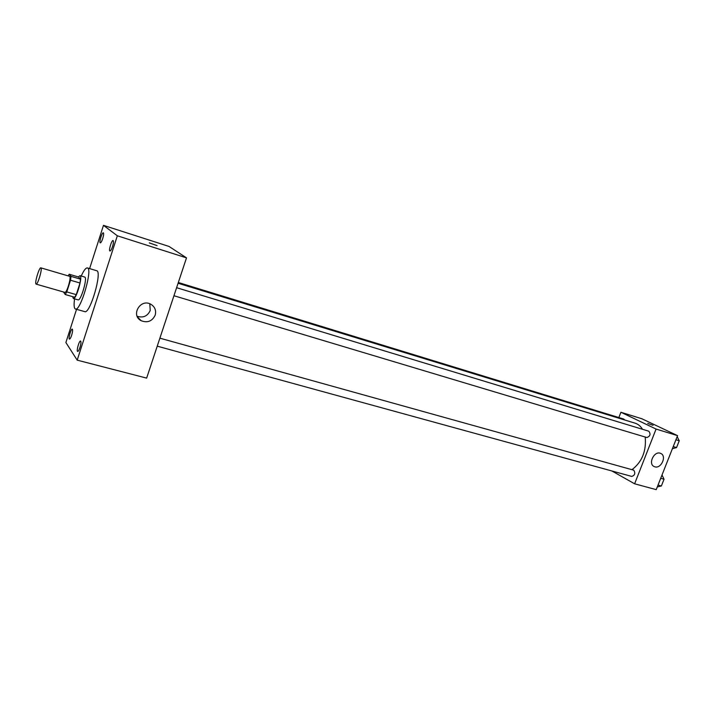 <?xml version="1.0" encoding="UTF-8"?>
<svg xmlns="http://www.w3.org/2000/svg" width="715" height="715" viewBox="0 0 715 715"><rect width="100%" height="100%" fill="white"/><g stroke="black" fill="none" stroke-linecap="round" stroke-linejoin="round"><path stroke-width="1.07" d="M35.947 283.989C34.588 282.559 39.316 266.972 40.853 267.848C42.73 267.946 37.761 285.053 36.116 284.123L35.947 283.989M40.853 267.848L69.578 276.312C71.679 276.482 66.772 293.373 64.904 292.381L36.116 284.123M69.203 274.238L78.579 277.018L80.5 279.154L80 283.015L76.273 294.643L66.781 291.917L70.508 280.235L71.035 276.365L69.203 274.238L68.157 275.892M66.781 291.917L65.235 294.526L63.483 291.979M76.273 294.643L74.709 297.234L65.235 294.526M72.644 296.645L73.35 298.53C76.13 299.969 83.119 275.927 80 275.659L78.346 276.946M80 275.659L84.674 277.045C87.847 277.331 80.867 301.328 78.042 299.862L73.35 298.53M80 283.015L70.508 280.235M80.5 279.154L71.035 276.365M81.233 276.026C83.789 270.413 85.836 267.723 87.391 267.928C93.102 268.393 80.509 311.686 75.441 309.014L74.869 308.603C73.958 307.218 73.86 303.982 74.583 298.879M87.391 267.928L96.677 270.726C102.567 271.244 90.036 314.359 84.781 311.633L75.441 309.014M112.523 246.604C111.522 249.499 110.664 250.974 109.949 251.028C108.403 250.813 111.71 239.838 113.104 240.544C113.73 241.161 113.533 243.18 112.523 246.604M79.973 347.481C79.088 350.082 78.319 351.405 77.676 351.449C76.156 351.306 79.204 340.385 80.589 341.019C81.233 341.699 81.036 343.852 79.973 347.481M71.661 335.246C70.812 337.766 70.079 339.053 69.48 339.098C68.086 338.973 71.026 328.525 72.287 329.115C72.876 329.749 72.671 331.796 71.661 335.246M102.71 238.587C101.762 241.375 100.949 242.796 100.288 242.859C98.867 242.671 102.039 232.161 103.317 232.822C103.881 233.403 103.675 235.324 102.71 238.587M76.541 309.318L65.887 342.53L77.193 360.146L117.332 235.789L103.478 225.359L89.607 268.599M77.193 360.146L146.647 378.11L186.499 257.865L117.332 235.789M155.182 315.154C152.17 321.294 147.487 323.135 141.123 320.686C130.407 315.279 140.489 298.2 150.829 304.25C154.932 306.824 156.379 310.453 155.182 315.154M149.81 303.786L150.222 310.489C147.549 316.182 143.197 318.112 137.164 316.28M186.499 257.865L169.044 246.452L103.478 225.359M149.399 242.975L157.094 245.611L149.399 242.975M149.301 242.877L157.094 245.611M178.08 283.256L635.161 423.191C638.146 424.129 640.586 426.158 642.49 429.277M645.216 437.035C646.449 451.085 642.043 461.962 631.997 469.657M157.228 346.158L631.738 476.422C634.884 475.35 635.564 473.267 633.785 470.193L159.883 338.168M178.33 282.514L623.748 419.053L624.758 420.009M176.605 287.698L648.791 431.199C650.909 434.139 650.266 436.248 646.852 437.526L646.61 437.428M611.906 470.979L634.616 483.796L656.084 429.054L620.906 412.26L618.859 417.551M634.616 483.796L656.227 489.641L677.561 435.641L641.847 418.749L620.906 412.26M677.561 435.641L656.084 429.054M654.833 466.815L654.234 466.591C647.611 463.99 654.368 450.218 660.705 453.426C667.05 455.839 661.25 469.013 654.833 466.815M647.763 423.441L653.045 425.327L647.763 423.441M657.308 486.915L661.357 485.994L664.038 479.238L662.01 475.01M661.357 485.994L658.032 485.083M664.038 479.238L660.705 478.308M663.699 480.096L662.162 483.983M672.413 448.671L676.551 447.581L679.25 440.762L677.159 436.659M676.551 447.581L673.235 446.589M679.25 440.762L675.934 439.752M678.839 441.816L677.284 445.731M141.123 320.686L137.521 317.031M646.852 437.526L173.951 295.733"/></g></svg>
